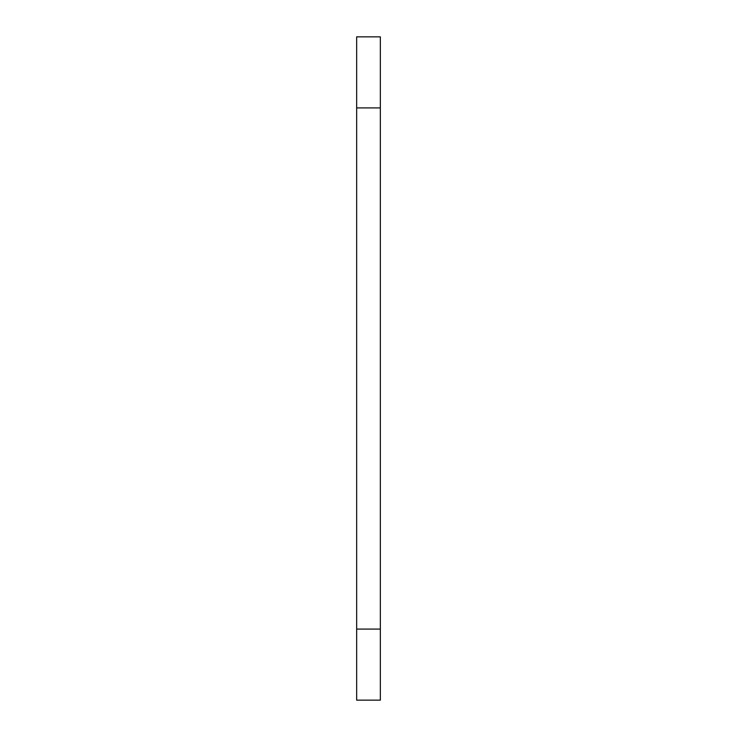 <?xml version="1.0" encoding="UTF-8"?>
<svg xmlns="http://www.w3.org/2000/svg" width="737" height="737" viewBox="0 0 737 737"><rect width="100%" height="100%" fill="white"/><g stroke="black" fill="none" stroke-linecap="round" stroke-linejoin="round"><path stroke-width="1.11" d="M380.347 36.85L380.347 700.15L356.653 700.15L356.653 36.85L380.347 36.85M380.347 107.915L356.653 107.915M380.347 629.085L356.653 629.085"/></g></svg>

